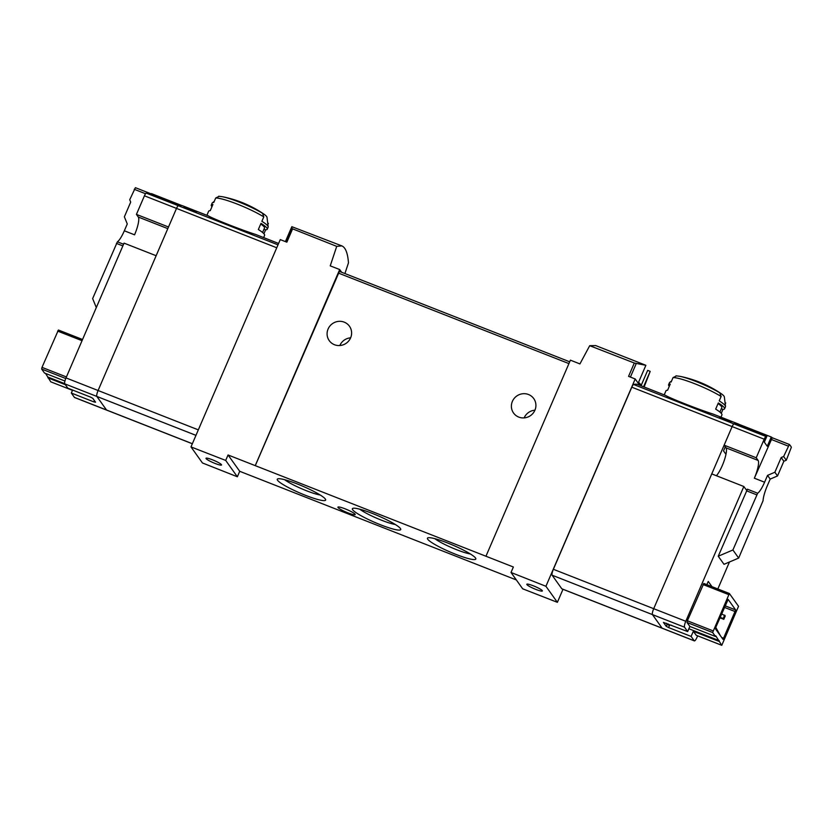 <?xml version="1.0" encoding="UTF-8"?>
<svg xmlns="http://www.w3.org/2000/svg" width="833" height="833" viewBox="0 0 833 833"><rect width="100%" height="100%" fill="white"/><g stroke="black" fill="none" stroke-linecap="round" stroke-linejoin="round"><path stroke-width="1.25" d="M641.847 386.096A112.851 15.827 23.3 0 0 638.557 382.295L645.877 365.302L634.309 363.021L628.571 376.349L635.204 378.984L545.927 586.286L557.381 602.332L522.676 588.806L511.014 572.469L513.367 567.002L228.055 454.964L225.691 460.43L237.353 476.768L239.717 471.301L516.356 579.955M645.169 365.01L595.699 345.58L589.702 345.695L634.309 363.021M644.117 386.991L650.198 371.362L647.668 370.373L641.254 385.262M336.719 246.36L292.602 228.846L291.748 228.096L291.842 226.68L341.832 245.891L336.719 246.36L330.232 265.862L339.687 269.548L255.273 465.564M344.914 273.557L348.475 262.832C347.725 253.076 345.508 247.432 341.832 245.891M789.268 444.447L772.243 437.752A112.851 25.229 111.4 0 0 771.264 437.002L739.183 424.403A112.851 25.229 111.4 0 0 738.33 423.987A112.851 25.229 111.4 0 0 733.946 423.893A3.759 0.843 111.4 0 0 732.134 426.59L653.707 608.694A5.269 1.177 111.4 0 0 652.458 614.608L662.141 628.186A5.269 1.177 111.4 0 0 662.287 628.29L561.942 588.889A5.269 1.177 -68.6 0 1 561.806 588.785L552.112 575.207A5.269 1.177 -68.6 0 1 553.372 569.293L631.799 387.189A3.759 0.843 -68.6 0 1 633.601 384.492A112.851 25.229 -68.6 0 1 637.984 384.586L665.817 395.508M726.261 452.683L725.71 453.964L723.523 450.892L725.283 446.79M738.33 423.987L732.863 421.842A112.851 25.229 111.4 0 0 729.802 421.488L719.556 417.468A112.851 25.229 111.4 0 1 722.628 417.822L712.548 413.866M188.102 208.781L188.414 208.052A112.851 25.229 111.4 0 0 188.164 207.948L182.698 205.803A112.851 25.229 111.4 0 0 178.314 205.709A3.759 0.843 111.4 0 0 176.513 208.406L98.086 390.51A5.269 1.177 111.4 0 0 96.826 396.425L106.52 410.003A5.269 1.177 111.4 0 0 106.655 410.117A5.269 1.177 -68.6 0 1 106.52 410.003L96.826 396.425A5.269 1.177 -68.6 0 1 98.086 390.51L156.135 255.721L124.055 243.132L66.005 377.911L198.316 429.87M255.2 234.312C241.216 229.846 213.831 219.089 208.469 215.955M188.164 207.948A112.851 25.229 111.4 0 0 185.093 207.594L195.328 211.613A112.851 25.229 111.4 0 1 198.4 211.967L208.479 215.924M188.414 208.052L198.15 211.874M219.235 196.296L215.705 198.015L213.8 202.429A30.467 4.269 -156.7 0 0 212.394 202.773A30.467 4.269 -156.7 0 0 212.165 203.054L211.28 205.105A30.467 4.269 -156.7 0 0 211.957 206.719M268.393 223.348L267.893 224.514M263.915 233.75L265.612 229.825A30.467 4.269 -156.7 0 0 267.247 229.21L268.132 227.159A30.467 4.269 -156.7 0 0 268.174 226.795A30.467 4.269 -156.7 0 0 261.874 221.307L263.78 216.892L262.541 213.3A111.851 107.884 -35.5 0 0 259.938 211.603A25.615 3.592 -156.7 0 1 261 212.238A25.615 3.592 -156.7 0 1 262.989 213.487A112.851 112.851 0 0 0 249.129 205.616A16.441 2.301 -156.7 0 0 240.872 202.055A112.851 112.851 0 0 0 222.38 196.713A28.218 3.957 -156.7 0 1 262.541 213.3M211.28 205.105A30.467 4.269 -156.7 0 1 212.915 204.491L210.26 210.645A30.467 4.269 -156.7 0 0 208.625 211.259L206.886 215.299M263.644 237.582L264.592 235.364A30.467 4.269 -156.7 0 0 258.345 229.523L260.989 223.369A30.467 4.269 -156.7 0 1 267.247 229.21M268.174 226.795L266.997 217.278A25.615 3.592 -156.7 0 0 262.989 213.487M721.253 413.335L722.94 409.409A30.467 4.269 -156.7 0 0 724.585 408.795L725.46 406.743A30.467 4.269 -156.7 0 0 725.512 406.379A30.467 4.269 -156.7 0 0 719.212 400.892L721.118 396.477L719.868 392.884A111.851 107.884 -35.5 0 0 717.275 391.187A25.615 3.592 -156.7 0 1 720.316 393.072A112.851 112.851 0 0 0 706.467 385.2A16.441 2.301 -156.7 0 0 698.2 381.639A112.851 112.851 0 0 0 679.718 376.287L676 375.829M725.73 402.933L725.231 404.099M676.563 375.881L673.033 377.599L671.138 382.014A30.467 4.269 -156.7 0 0 669.722 382.357A30.467 4.269 -156.7 0 0 669.493 382.639L668.607 384.69A30.467 4.269 -156.7 0 0 669.284 386.304M665.796 395.55C671.159 398.674 698.554 409.43 712.538 413.897M668.607 384.69A30.467 4.269 -156.7 0 1 670.253 384.065L667.597 390.229A30.467 4.269 -156.7 0 0 665.952 390.844L664.213 394.884M720.972 417.166L721.93 414.949A30.467 4.269 -156.7 0 0 715.672 409.107L718.327 402.953A30.467 4.269 -156.7 0 1 724.585 408.795M725.512 406.379L724.335 396.862A25.615 3.592 -156.7 0 0 720.316 393.072M732.613 421.748L722.877 417.927A112.851 25.229 111.4 0 0 722.628 417.822M292.602 228.846L286.864 242.174L280.263 239.602L190.986 446.904L225.691 460.43M339.687 269.548L341.624 272.266M339.416 271.391L569.689 361.814L339.416 271.391L255.304 465.605M237.353 476.768L202.44 462.961L190.986 446.904M562.993 589.306L557.381 602.332M511.014 572.469L545.927 586.286M485.983 556.163L570.407 360.148L579.924 363.917L589.702 345.695M535.89 589.431A8.465 1.187 -156.7 0 0 542.366 590.961A8.465 1.187 -156.7 0 0 533.297 585.786A8.465 1.187 -156.7 0 0 526.82 584.266A8.465 1.187 -156.7 0 0 535.89 589.431M215.07 463.45A8.465 1.187 -156.7 0 0 221.547 464.981A8.465 1.187 -156.7 0 0 214.248 460.545A8.465 1.187 -156.7 0 0 206.001 458.285A8.465 1.187 -156.7 0 0 215.07 463.45M650.198 371.362L643.565 386.772M635.204 378.984L639.682 385.252M512.389 401.381A12.412 11.974 144.5 0 1 533.755 398.591A12.412 11.974 144.5 0 1 530.611 415.552A12.412 11.974 144.5 0 1 512.389 401.381M328.087 329.014A12.412 11.974 144.5 0 1 349.454 326.224A12.412 11.974 144.5 0 1 346.309 343.186A12.412 11.974 144.5 0 1 328.087 329.014M345.112 508.838A9.402 1.322 23.3 0 1 355.191 514.586A9.402 1.322 23.3 0 1 346.039 512.076A9.402 1.322 23.3 0 1 337.917 507.141A9.402 1.322 23.3 0 1 345.112 508.838M305.492 495.323A26.333 3.696 -156.7 0 0 325.609 499.498A26.333 3.696 -156.7 0 0 302.92 486.274A26.333 3.696 -156.7 0 0 277.722 478.871A26.333 3.696 -156.7 0 0 305.492 495.323M380.577 524.8A26.333 3.696 -156.7 0 0 400.694 528.976A26.333 3.696 -156.7 0 0 378.005 515.752A26.333 3.696 -156.7 0 0 352.807 508.359A26.333 3.696 -156.7 0 0 380.577 524.8M455.661 554.289A26.333 3.696 -156.7 0 0 475.778 558.464A26.333 3.696 -156.7 0 0 453.09 545.24A26.333 3.696 -156.7 0 0 427.891 537.837A26.333 3.696 -156.7 0 0 455.661 554.289M228.055 454.964L239.717 471.301M534.932 410.2A12.412 11.974 -35.5 0 0 524.155 417.864A12.412 11.974 -35.5 0 0 524.144 417.895M350.631 337.834A12.412 11.974 -35.5 0 0 339.854 345.497A12.412 11.974 -35.5 0 0 339.843 345.528M434.816 538.67A22.262 3.124 -156.7 0 0 456.63 549.707A22.262 3.124 -156.7 0 0 470.416 554.007M359.731 509.182A22.262 3.124 -156.7 0 0 381.545 520.219A22.262 3.124 -156.7 0 0 395.331 524.519M284.647 479.704A22.262 3.124 -156.7 0 0 306.461 490.741A22.262 3.124 -156.7 0 0 320.247 495.031M666.483 623.261L667.608 624.844L671.669 625.291M668.035 623.865L669.17 625.448M724.7 615.098L723.221 618.523L723.804 619.325L725.272 615.91L721.586 613.879M723.221 618.523L720.118 617.305M723.804 619.325L719.899 617.794M722.94 409.409L721.316 408.774M265.612 229.825L263.978 229.19M719.899 412.064L721.815 407.608A27.458 3.853 -156.7 0 0 718.067 403.568M262.562 232.48L264.488 228.023A27.458 3.853 -156.7 0 0 260.729 223.983M722.565 418.645L722.877 417.927M706.863 584.651L708.248 581.444L711.976 586.661M697.648 635.85L697.096 637.12A5.269 1.177 111.4 0 1 694.368 640.889A5.269 1.177 111.4 0 1 694.222 640.775L691.109 636.422L693.327 631.289L696.242 635.277M717.838 588.962L729.448 561.994M743.838 486.503L685.788 621.283L653.707 608.694L711.757 473.904L743.838 486.503L745.743 489.169A15.796 3.53 111.4 0 0 746.16 489.512A15.796 3.53 111.4 0 0 747.43 489.21L718.244 556.236L724.012 564.316L738.673 558.068L763.038 500.758A15.796 3.53 111.4 0 1 767.245 485.931L770.192 479.09L777.522 475.966L783.853 461.263L786.3 460.222L791.35 447.279A112.851 25.229 111.4 0 0 789.351 444.478L783.645 456.505L781.198 457.546L774.867 472.249L767.537 475.372L764.59 482.213L754.354 478.194A15.796 3.53 111.4 0 0 758.113 460.43L726.032 447.842A15.796 3.53 111.4 0 1 724.116 460.857A15.796 3.53 111.4 0 1 716.37 475.716M685.788 621.283A5.269 1.177 111.4 0 0 684.539 627.207L687.652 631.57L689.859 626.437L687.038 622.48L687.392 620.793L703.791 583.454L729.333 593.502M721.784 645.325L715.755 635.808L715.464 636.485L712.631 632.528L729.385 593.502L738.538 606.299L721.784 645.325L696.19 635.277M735.674 609.954L723.044 639.411L715.505 628.873L715.859 627.187L728.136 599.416L735.674 609.954L725.074 605.799M691.109 636.422L668.587 627.572L666.192 626.281L663.422 622.407L687.652 631.57M553.372 569.293L653.707 608.694A5.269 1.177 111.4 0 0 652.458 614.608L662.141 628.186A5.269 1.177 111.4 0 0 662.287 628.29L694.368 640.889M715.464 636.485L689.859 626.437M693.327 631.289L718.921 641.337M771.264 437.002L767.266 446.269L764.33 442.146L766.849 436.305L734.768 423.705A112.851 25.229 111.4 0 0 733.946 423.893A3.759 0.843 111.4 0 0 732.134 426.59L724.137 445.166L726.032 447.842M739.183 424.403L738.798 425.288M766.849 436.305A112.851 25.229 111.4 0 0 766.027 436.492A3.759 0.843 111.4 0 0 764.215 439.189L756.218 457.765L724.137 445.166M756.218 457.765L758.113 460.43M789.309 444.447L772.243 437.752L754.354 478.194M764.59 482.213A15.796 3.53 111.4 0 1 757.666 493.23L732.905 549.988L718.244 556.236M783.645 456.505L786.3 460.222M715.589 627.947L718.036 632.424M718.39 632.913L715.609 627.853M715.766 627.405L720.118 635.34M715.786 627.374L720.462 635.818M732.905 549.988L738.673 558.068M781.198 457.546L783.853 461.263M774.867 472.249L777.522 475.966M767.537 475.372L770.192 479.09M719.212 640.65L688.87 628.738M94.4 400.6L93.848 401.881L95.556 402.204L92.786 398.33L90.391 397.039L67.858 388.188L64.745 383.836A5.269 1.177 -68.6 0 1 66.005 377.911M192.34 443.76L74.574 397.518A5.269 1.177 -68.6 0 1 74.439 397.403L71.326 393.041L72.606 390.052M45.565 373.434L50.761 381.816L72.481 390.344L50.761 381.816M82.54 339.51L58.404 330.024L42.004 367.363L41.65 369.05L44.472 373.007L64.922 381.035M93.848 401.881L71.326 393.041M47.939 377.859L65.37 384.7M151.096 194.506L151.471 193.631L181.792 205.532M183.552 206.22A112.851 25.229 -68.6 0 1 184.572 206.98M96.305 307.564L92.64 298.578L117.401 241.809A15.796 3.53 -68.6 0 0 124.325 230.793L134.561 234.823A15.796 3.53 -68.6 0 0 138.33 217.059L136.425 214.393L168.505 226.993L176.513 208.406A3.759 0.843 -68.6 0 1 178.314 205.709A112.851 25.229 -68.6 0 1 179.137 205.522L147.056 192.923A112.851 25.229 -68.6 0 0 146.233 193.11L278.003 244.85M136.425 214.393L144.432 195.807A3.759 0.843 -68.6 0 1 146.233 193.11M124.325 230.793L127.272 223.952L124.367 216.819L130.698 202.107L129.729 199.722L135.394 187.675L151.335 193.943L135.394 187.675M64.651 383.628L48.231 377.172M263.78 216.892A30.467 4.269 -156.7 0 0 237.374 204.137A30.467 4.269 -156.7 0 0 215.705 198.015M721.118 396.477A30.467 4.269 -156.7 0 0 694.712 383.721A30.467 4.269 -156.7 0 0 673.033 377.599M766.027 436.492L633.601 384.492M636.308 363.396L630.414 377.078M764.215 439.189L631.799 387.189M684.539 627.207L552.112 575.207M694.222 640.775L561.806 588.785M568.918 363.594L338.25 273.016M291.748 228.096L285.854 241.778M144.432 195.807L276.743 247.765M64.745 383.836L195.963 435.357M74.439 397.403L192.361 443.708M719.868 392.884A28.218 3.957 -156.7 0 0 679.718 376.287M712.631 632.528L687.038 622.48M721.742 645.294L696.149 635.246M757.666 493.23L747.43 489.21M756.676 494.802L746.441 490.783M788.143 446.061L771.077 439.366M728.604 594.575L703.01 584.527M712.996 630.841L687.392 620.793M723.825 638.328L721.649 637.474M735.31 611.651L724.398 607.361M669.513 625.427L668.587 627.572M667.118 624.146L666.192 626.281M41.65 369.05L65.755 378.515M116.412 243.382L122.847 245.912M117.401 241.809L123.576 244.236M138.33 217.059L167.797 228.627M134.217 189.289L145.556 193.735M57.623 331.097L82.04 340.687M42.004 367.363L66.421 376.943M255.221 234.281L278.597 243.465M214.237 201.409L212.394 202.773M671.575 380.993L669.722 382.357M291.842 226.68L285.407 241.612M218.662 196.255L222.38 196.713M729.385 593.502L703.791 583.454M58.404 330.024L82.55 339.5"/></g></svg>
